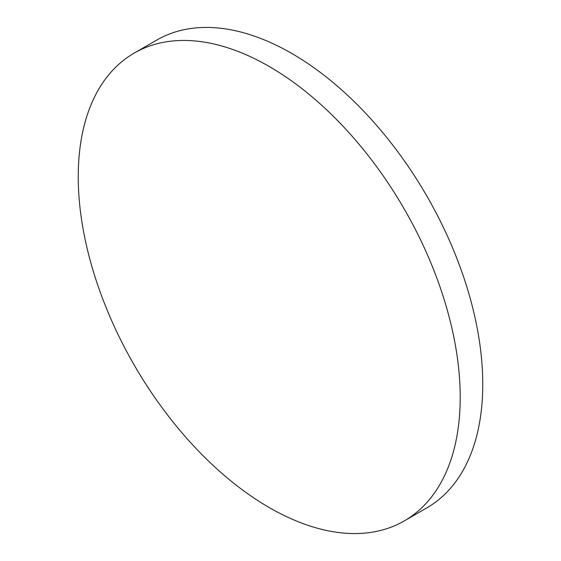 <?xml version="1.0" encoding="UTF-8"?>
<svg xmlns="http://www.w3.org/2000/svg" width="561" height="561" viewBox="0 0 561 561"><rect width="100%" height="100%" fill="white"/><g stroke="black" fill="none" stroke-linecap="round" stroke-linejoin="round"><path stroke-width="0.84" d="M269.224 66.486A270.093 155.937 60 0 1 445.665 304.49A270.093 155.937 60 0 1 404.264 520.917A270.093 155.937 60 0 1 269.224 507.544A270.093 155.937 60 0 1 92.775 269.532A270.093 155.937 60 0 1 134.177 53.106A270.093 155.937 60 0 1 269.224 66.486M134.177 53.106L156.736 40.083A270.093 155.937 60 0 1 291.776 53.456A270.093 155.937 60 0 1 468.225 291.468A270.093 155.937 60 0 1 426.823 507.894L404.264 520.917"/></g></svg>
